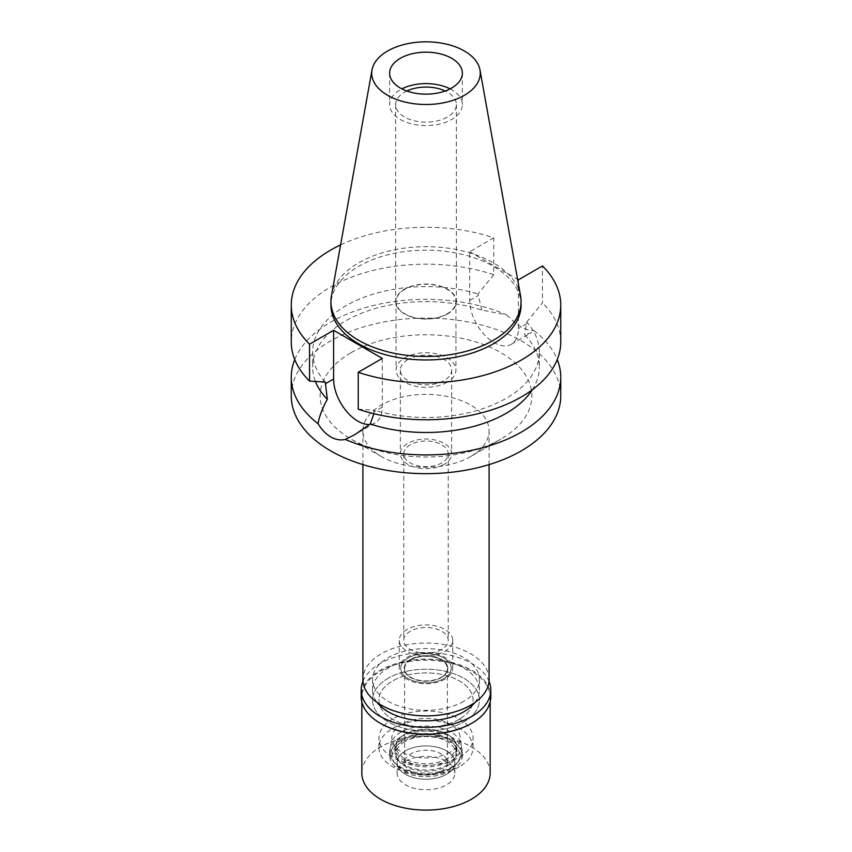 <?xml version="1.0" encoding="UTF-8"?>
<svg xmlns="http://www.w3.org/2000/svg" width="852" height="852" viewBox="0 0 852 852"><rect width="100%" height="100%" fill="white"/><g stroke="black" fill="none" stroke-linecap="round" stroke-linejoin="round"><path stroke-width="0.64" stroke-dasharray="4.26 3.19" d="M331.439 295.91A95.062 54.89 180 0 1 358.777 262.767A95.062 54.89 180 0 1 457.801 249.849A95.062 54.89 180 0 1 520.561 295.91M450.101 88.874A36.359 20.991 180 0 1 462.359 104.594A36.359 20.991 180 0 1 451.709 119.44A36.359 20.991 180 0 1 412.091 123.987A36.359 20.991 180 0 1 389.641 104.594A36.359 20.991 180 0 1 400.291 89.748A36.359 20.991 180 0 1 401.899 88.874M406.83 90.994A30.374 17.53 0 0 0 404.53 92.197A30.374 17.53 0 0 0 395.626 104.594A30.374 17.53 0 0 0 414.381 120.792A30.374 17.53 0 0 0 447.47 116.99A30.374 17.53 0 0 0 456.374 104.594A30.374 17.53 0 0 0 445.17 90.994M447.47 313.973A30.374 17.53 180 0 1 414.381 317.775A30.374 17.53 180 0 1 395.626 301.576A30.374 17.53 180 0 1 404.53 289.179A30.374 17.53 180 0 1 437.619 285.377A30.374 17.53 180 0 1 456.374 301.576A30.374 17.53 180 0 1 447.47 313.973M404.828 289.35A29.937 17.285 0 0 0 396.063 301.576A29.937 17.285 0 0 0 414.541 317.551A29.937 17.285 0 0 0 447.172 313.802A29.937 17.285 0 0 0 455.937 301.576A29.937 17.285 0 0 0 437.459 285.601A29.937 17.285 0 0 0 404.828 289.35M447.172 382.25A29.937 17.285 180 0 1 414.541 385.999A29.937 17.285 180 0 1 396.063 370.034A29.937 17.285 180 0 1 404.828 357.808A29.937 17.285 180 0 1 437.459 354.059A29.937 17.285 180 0 1 455.937 370.034A29.937 17.285 180 0 1 447.172 382.25M407.852 359.555A25.666 14.814 0 0 0 400.333 370.034A25.666 14.814 0 0 0 416.181 383.719A25.666 14.814 0 0 0 444.148 380.503A25.666 14.814 0 0 0 451.666 370.034A25.666 14.814 0 0 0 435.819 356.338A25.666 14.814 0 0 0 407.852 359.555M444.148 464.329A25.666 14.814 180 0 1 416.181 467.535A25.666 14.814 180 0 1 400.333 453.85A25.666 14.814 180 0 1 407.852 443.37A25.666 14.814 180 0 1 435.819 440.164A25.666 14.814 180 0 1 451.666 453.85A25.666 14.814 180 0 1 444.148 464.329M410.27 444.765A22.248 12.844 0 0 0 403.752 453.85A22.248 12.844 0 0 0 417.491 465.714A22.248 12.844 0 0 0 441.73 462.934A22.248 12.844 0 0 0 448.248 453.85A22.248 12.844 0 0 0 434.509 441.986A22.248 12.844 0 0 0 410.27 444.765M441.73 649.437A22.248 12.844 180 0 1 417.491 652.217A22.248 12.844 180 0 1 403.752 640.353A22.248 12.844 180 0 1 410.27 631.268A22.248 12.844 180 0 1 434.509 628.488A22.248 12.844 180 0 1 448.248 640.353A22.248 12.844 180 0 1 441.73 649.437M407.096 629.436A26.732 15.432 0 0 0 399.268 640.353A26.732 15.432 0 0 0 415.765 654.613A26.732 15.432 0 0 0 444.904 651.269A26.732 15.432 0 0 0 452.731 640.353A26.732 15.432 0 0 0 436.235 626.092A26.732 15.432 0 0 0 407.096 629.436M444.904 679.204A26.732 15.432 180 0 1 415.765 682.548A26.732 15.432 180 0 1 399.268 668.288A26.732 15.432 180 0 1 407.096 657.382A26.732 15.432 180 0 1 436.235 654.027A26.732 15.432 180 0 1 452.731 668.288A26.732 15.432 180 0 1 444.904 679.204M408.161 657.989A25.23 14.569 0 0 0 400.845 667.212A25.23 14.569 0 0 0 415.488 681.536A25.23 14.569 0 0 0 443.839 678.586A25.23 14.569 0 0 0 451.155 667.212A25.23 14.569 0 0 0 434.786 654.634A25.23 14.569 0 0 0 408.161 657.989A25.23 14.569 180 0 1 434.786 654.634A25.23 14.569 180 0 1 451.155 667.212A25.23 14.569 180 0 1 443.839 678.586A25.23 14.569 180 0 1 415.488 681.536A25.23 14.569 180 0 1 400.845 667.212A25.23 14.569 180 0 1 408.161 657.989M450.197 752.114A34.218 19.756 180 0 1 411.74 756.097A34.218 19.756 180 0 1 391.877 736.671A34.218 19.756 180 0 1 401.803 724.168A34.218 19.756 180 0 1 437.907 719.62A34.218 19.756 180 0 1 460.123 736.671A34.218 19.756 180 0 1 450.197 752.114M392.729 718.939A47.052 27.168 0 0 0 378.948 738.141A47.052 27.168 0 0 0 407.991 763.243A47.052 27.168 0 0 0 459.271 757.353A47.052 27.168 0 0 0 473.052 738.141A47.052 27.168 0 0 0 444.009 713.049A47.052 27.168 0 0 0 392.729 718.939M459.271 719.28A47.052 27.168 180 0 1 407.991 725.169A47.052 27.168 180 0 1 378.948 700.078A47.052 27.168 180 0 1 392.729 680.865A47.052 27.168 180 0 1 444.009 674.976A47.052 27.168 180 0 1 473.052 700.078A47.052 27.168 180 0 1 459.271 719.28A47.052 27.168 0 0 0 473.052 700.078A47.052 27.168 0 0 0 444.009 674.976A47.052 27.168 0 0 0 392.729 680.865A47.052 27.168 0 0 0 378.948 700.078A47.052 27.168 0 0 0 407.991 725.169A47.052 27.168 0 0 0 459.271 719.28M388.192 678.245A53.463 30.874 0 0 0 372.537 700.078A53.463 30.874 0 0 0 405.541 728.598A53.463 30.874 0 0 0 463.808 721.9A53.463 30.874 0 0 0 479.463 700.078A53.463 30.874 0 0 0 446.459 671.557A53.463 30.874 0 0 0 388.192 678.245A53.463 30.874 180 0 1 446.459 671.557A53.463 30.874 180 0 1 479.463 700.078A53.463 30.874 180 0 1 463.808 721.9A53.463 30.874 180 0 1 405.541 728.598A53.463 30.874 180 0 1 372.537 700.078A53.463 30.874 180 0 1 388.192 678.245M463.808 701.292A53.463 30.874 180 0 1 405.541 707.991A53.463 30.874 180 0 1 372.537 679.47A53.463 30.874 180 0 1 388.192 657.637A53.463 30.874 180 0 1 446.459 650.949A53.463 30.874 180 0 1 479.463 679.47A53.463 30.874 180 0 1 463.808 701.292M489.091 679.47A63.091 36.423 0 0 0 450.144 645.816A63.091 36.423 0 0 0 381.387 653.708A63.091 36.423 0 0 0 362.909 679.47M470.613 456.555A63.091 36.423 180 0 1 381.387 456.555A63.091 36.423 180 0 1 362.909 430.803A63.091 36.423 180 0 1 381.387 405.041A63.091 36.423 180 0 1 450.144 397.149A63.091 36.423 180 0 1 489.091 430.803A63.091 36.423 180 0 1 470.613 456.555L500.859 439.089L470.613 456.555M351.141 352.653A105.872 61.12 180 0 1 500.859 352.653A105.872 61.12 180 0 1 500.859 439.089A105.872 61.12 180 0 1 351.141 439.089A105.872 61.12 180 0 1 351.141 352.653M560.744 395.871A134.744 77.788 0 0 0 477.567 324.005A134.744 77.788 0 0 0 330.725 340.864A134.744 77.788 0 0 0 291.256 395.871M294.749 359.555A134.744 77.788 180 0 1 330.725 322.131A134.744 77.788 180 0 1 506.738 314.857L481.753 310.075A113.348 65.444 0 0 0 345.848 320.778A113.348 65.444 0 0 0 312.652 367.052A113.348 65.444 0 0 0 315.432 381.483M382.292 358.415L382.292 407.139A34.431 19.884 60 0 1 375.168 422.901A34.431 19.884 60 0 1 369.661 424.488M373.921 413.71L373.985 410.195A113.348 65.444 180 0 0 506.152 398.321A113.348 65.444 180 0 0 539.348 352.046L539.348 367.052A113.348 65.444 0 0 0 524.694 334.857L531.637 332.557L533.874 330.523A134.744 77.788 180 0 1 557.251 359.555M506.738 314.857C517.058 325.688 526.11 330.906 533.874 330.523M539.348 352.046A113.348 65.444 180 0 0 526.717 322.024L524.694 334.857M340.598 244.897A134.744 77.788 180 0 1 493.766 237.825L469.708 251.723L469.708 300.437A34.431 19.884 -120 0 0 494.053 342.61A34.431 19.884 -120 0 0 511.275 344.315A34.431 19.884 -120 0 0 518.399 328.553L518.399 279.839M481.753 310.075L478.015 293.908L493.766 274.727L493.766 237.825M532.308 389.769A113.348 65.444 0 0 0 539.348 367.052M526.717 322.024L542.458 302.843L542.458 265.941M560.744 341.971A134.744 77.788 0 0 0 542.458 302.843M358.234 409.205L373.985 410.195M469.708 251.723L517.59 279.36M521.062 305.069A95.062 54.89 0 0 0 462.38 254.365A95.062 54.89 0 0 0 358.777 266.261A95.062 54.89 0 0 0 330.938 305.069M325.283 382.079A113.348 65.444 180 0 1 312.652 352.046A113.348 65.444 180 0 1 345.848 305.772A113.348 65.444 180 0 1 478.015 293.908M493.766 274.727A134.744 77.788 0 0 0 330.725 286.964A134.744 77.788 0 0 0 291.256 341.971M401.047 732.038A35.294 20.373 0 0 0 390.812 744.936A35.294 20.373 0 0 0 411.292 764.968A35.294 20.373 0 0 0 450.953 760.857A35.294 20.373 0 0 0 461.188 744.936A35.294 20.373 0 0 0 438.279 727.352A35.294 20.373 0 0 0 401.047 732.038M410.579 659.384A21.811 12.599 0 0 0 404.189 668.288A21.811 12.599 0 0 0 417.65 679.928A21.811 12.599 0 0 0 441.421 677.202A21.811 12.599 0 0 0 447.811 668.288A21.811 12.599 0 0 0 434.35 656.658A21.811 12.599 0 0 0 410.579 659.384M441.421 677.542A21.811 12.599 180 0 1 417.65 680.279A21.811 12.599 180 0 1 404.189 668.639A21.811 12.599 180 0 1 410.579 659.736A21.811 12.599 180 0 1 434.35 657.009A21.811 12.599 180 0 1 447.811 668.639A21.811 12.599 180 0 1 441.421 677.542M410.877 659.906A21.385 12.343 0 0 0 404.615 668.639A21.385 12.343 0 0 0 417.81 680.045A21.385 12.343 0 0 0 441.123 677.372A21.385 12.343 0 0 0 447.385 668.639A21.385 12.343 0 0 0 434.19 657.233A21.385 12.343 0 0 0 410.877 659.906M441.123 771.326A21.385 12.343 180 0 1 417.81 773.999A21.385 12.343 180 0 1 404.615 762.593A21.385 12.343 180 0 1 410.877 753.86A21.385 12.343 180 0 1 434.19 751.187A21.385 12.343 180 0 1 447.385 762.593A21.385 12.343 180 0 1 441.123 771.326M405.584 750.804A28.872 16.667 0 0 0 399.641 769.399A28.872 16.667 0 0 0 446.416 774.383A28.872 16.667 0 0 0 452.359 769.399A28.872 16.667 0 0 0 442.369 748.865A28.872 16.667 0 0 0 405.584 750.804A28.872 16.667 0 0 0 397.128 762.593A28.872 16.667 0 0 0 399.641 769.399A28.872 16.667 0 0 0 446.416 774.383A28.872 16.667 0 0 0 452.359 769.399A28.872 16.667 0 0 0 454.872 762.593A28.872 16.667 0 0 0 437.044 747.193A28.872 16.667 0 0 0 405.584 750.804M450.783 768.163A35.049 20.235 180 0 1 394.007 762.125A35.049 20.235 180 0 1 401.217 739.547A35.049 20.235 180 0 1 445.873 737.193A35.049 20.235 180 0 1 457.993 762.125A35.049 20.235 180 0 1 450.783 768.163M404.828 741.634A29.937 17.285 0 0 0 396.063 753.86A29.937 17.285 0 0 0 414.541 769.835A29.937 17.285 0 0 0 447.172 766.086A29.937 17.285 0 0 0 455.937 753.86A29.937 17.285 0 0 0 437.459 737.885A29.937 17.285 0 0 0 404.828 741.634M447.172 758.674A29.937 17.285 180 0 1 414.541 762.423A29.937 17.285 180 0 1 396.063 746.448A29.937 17.285 180 0 1 404.828 734.222A29.937 17.285 180 0 1 437.459 730.483A29.937 17.285 180 0 1 455.937 746.448A29.937 17.285 180 0 1 447.172 758.674M474.809 702.549A53.463 30.874 0 0 0 479.463 689.95A53.463 30.874 0 0 0 446.459 661.429A53.463 30.874 0 0 0 388.192 668.117A53.463 30.874 0 0 0 372.537 689.95A53.463 30.874 0 0 0 377.191 702.549M459.271 766.779A47.052 27.168 180 0 1 407.991 772.668A47.052 27.168 180 0 1 378.948 747.577A47.052 27.168 180 0 1 392.729 728.364A47.052 27.168 180 0 1 444.009 722.475A47.052 27.168 180 0 1 473.052 747.577A47.052 27.168 180 0 1 459.271 766.779M404.072 734.914A31.013 17.903 0 0 0 394.987 747.577A31.013 17.903 0 0 0 414.136 764.116A31.013 17.903 0 0 0 447.928 760.229A31.013 17.903 0 0 0 457.013 747.577A31.013 17.903 0 0 0 437.864 731.027A31.013 17.903 0 0 0 404.072 734.914M447.928 764.776A31.013 17.903 180 0 1 414.136 768.653A31.013 17.903 180 0 1 394.987 752.114A31.013 17.903 180 0 1 404.072 739.451A31.013 17.903 180 0 1 437.864 735.574A31.013 17.903 180 0 1 457.013 752.114A31.013 17.903 180 0 1 447.928 764.776M400.291 737.268A36.359 20.991 0 0 0 389.641 752.114A36.359 20.991 0 0 0 412.091 771.507A36.359 20.991 0 0 0 451.709 766.96A36.359 20.991 0 0 0 462.359 752.114A36.359 20.991 0 0 0 439.909 732.72A36.359 20.991 0 0 0 400.291 737.268M451.709 770.453A36.359 20.991 180 0 1 412.091 775A36.359 20.991 180 0 1 389.641 755.607A36.359 20.991 180 0 1 400.291 740.761A36.359 20.991 180 0 1 439.909 736.213A36.359 20.991 180 0 1 462.359 755.607A36.359 20.991 180 0 1 451.709 770.453M402.091 741.804A33.814 19.521 0 0 0 395.136 763.573A33.814 19.521 0 0 0 449.909 769.409A33.814 19.521 0 0 0 456.864 763.573A33.814 19.521 0 0 0 445.17 739.525A33.814 19.521 0 0 0 402.091 741.804M405.584 761.283A28.872 16.667 180 0 1 437.044 757.673A28.872 16.667 180 0 1 454.872 773.073A28.872 16.667 180 0 1 446.416 784.852A28.872 16.667 180 0 1 414.956 788.473A28.872 16.667 180 0 1 397.128 773.073A28.872 16.667 180 0 1 405.584 761.283M490.166 773.073A64.166 37.041 0 0 0 450.559 738.844A64.166 37.041 0 0 0 380.631 746.874A64.166 37.041 0 0 0 361.834 773.073M380.407 723.337A64.166 37.041 180 0 1 361.834 697.277A64.166 37.041 180 0 1 380.631 671.088A64.166 37.041 180 0 1 450.559 663.058A64.166 37.041 180 0 1 490.166 697.277A64.166 37.041 180 0 1 471.369 723.476M490.805 696.755A64.805 37.413 0 0 0 450.804 662.185A64.805 37.413 0 0 0 380.173 670.3A64.805 37.413 0 0 0 361.195 696.755M362.984 681.227A64.805 37.413 180 0 1 380.173 663.495A64.805 37.413 180 0 1 443.604 653.942A64.805 37.413 180 0 1 489.016 681.227M382.292 407.139L373.985 411.931M526.717 323.76L518.399 328.553M469.708 300.437L478.015 295.644M389.641 73.165L389.641 104.594M462.359 73.165L462.359 104.594M395.626 104.594L395.626 301.576M456.374 104.594L456.374 301.576M396.063 301.576L396.063 370.034M455.937 301.576L455.937 370.034M400.333 370.034L400.333 453.85M451.666 370.034L451.666 453.85M403.752 453.85L403.752 640.353M448.248 453.85L448.248 640.353M399.268 640.353L399.268 668.288M452.731 640.353L452.731 668.288M390.812 744.936L391.877 736.671M461.188 744.936L460.123 736.671M378.948 747.577L378.948 738.141M473.052 747.577L473.052 738.141M372.537 679.47L372.537 689.95M479.463 679.47L479.463 689.95M362.909 430.803L362.909 464.606M489.091 430.803L489.091 464.606M381.387 456.555L351.141 439.089M375.168 422.901L354.805 434.658M511.275 344.315L531.637 332.557M312.652 352.046L312.652 367.052M404.615 668.639L404.615 762.593M447.385 668.639L447.385 762.593M395.136 763.573L394.007 762.125M456.864 763.573L457.993 762.125M396.063 746.448L396.063 753.86M455.937 746.448L455.937 753.86M394.987 747.577L394.987 752.114M457.013 747.577L457.013 752.114M389.641 752.114L389.641 755.607M462.359 752.114L462.359 755.607M454.872 762.593L454.872 773.073M397.128 762.593L397.128 773.073M361.834 697.277L361.834 702.005M490.166 697.277L490.166 702.005"/><path stroke-width="1.28" d="M464.372 95.317A54.272 31.332 180 0 1 402.666 101.452A54.272 31.332 180 0 1 372.015 69.928A54.272 31.332 180 0 1 387.628 51.003A54.272 31.332 180 0 1 444.148 43.633A54.272 31.332 180 0 1 479.985 69.928A54.272 31.332 180 0 1 464.372 95.317M479.985 69.928L520.561 295.91A95.062 54.89 180 0 1 521.062 301.576A95.062 54.89 180 0 1 493.223 340.385A95.062 54.89 180 0 1 389.62 352.281A95.062 54.89 180 0 1 330.938 301.576A95.062 54.89 180 0 1 331.439 295.91L372.015 69.928M400.291 58.319A36.359 20.991 0 0 0 389.641 73.165A36.359 20.991 0 0 0 412.091 92.559A36.359 20.991 0 0 0 451.709 88.001A36.359 20.991 0 0 0 462.359 73.165A36.359 20.991 0 0 0 439.909 53.772A36.359 20.991 0 0 0 400.291 58.319M401.899 88.874A36.359 20.991 180 0 1 450.101 88.874M445.17 90.994A30.374 17.53 0 0 0 406.83 90.994M362.909 464.606L362.909 679.47A63.091 36.423 0 0 0 401.856 713.124A63.091 36.423 0 0 0 470.613 705.222A63.091 36.423 0 0 0 489.091 679.47L489.091 464.606M291.256 377.138L291.256 395.871A134.744 77.788 0 0 0 374.433 467.748A134.744 77.788 0 0 0 521.275 450.878A134.744 77.788 0 0 0 560.744 395.871L560.744 377.138A134.744 77.788 180 0 1 521.275 432.145A134.744 77.788 180 0 1 345.262 439.408C340.491 440.527 335.645 439.696 330.725 436.906C325.858 434.041 321.662 429.653 318.126 423.753A134.744 77.788 180 0 1 291.256 377.138A134.744 77.788 180 0 1 294.749 359.555M517.59 279.36L518.399 279.839L542.458 265.941A134.744 77.788 180 0 1 560.744 305.069L560.744 341.971A134.744 77.788 0 0 1 521.275 396.979A134.744 77.788 0 0 1 358.234 409.205L358.234 372.303L382.292 358.415L333.601 330.299L309.542 344.187A134.744 77.788 180 0 1 291.256 305.069L291.256 341.971A134.744 77.788 0 0 0 309.542 381.089L325.283 382.079L327.306 399.247C321.939 409.418 318.882 417.587 318.126 423.753M369.661 424.488A34.431 19.884 60 0 1 357.947 421.197A34.431 19.884 60 0 1 333.601 379.023L333.601 330.299M345.262 439.408L354.805 434.658L370.247 424.03L373.921 413.71M315.432 381.483A113.348 65.444 0 0 0 327.306 399.247M557.251 359.555A134.744 77.788 180 0 1 560.744 377.138M370.247 424.03A113.348 65.444 0 0 0 506.152 413.327A113.348 65.444 0 0 0 532.308 389.769M560.744 305.069A134.744 77.788 180 0 1 521.275 360.077A134.744 77.788 180 0 1 358.234 372.303M291.256 305.069A134.744 77.788 180 0 1 330.725 250.062A134.744 77.788 180 0 1 340.598 244.897M330.938 301.576L330.938 305.069A95.062 54.89 0 0 0 389.62 355.774A95.062 54.89 0 0 0 493.223 343.878A95.062 54.89 0 0 0 521.062 305.069L521.062 301.576M309.542 344.187L309.542 381.089M377.191 702.549A53.463 30.874 0 0 0 463.808 711.771A53.463 30.874 0 0 0 474.809 702.549M361.834 702.005L361.834 773.073A64.166 37.041 0 0 0 401.441 807.291A64.166 37.041 0 0 0 471.369 799.261A64.166 37.041 0 0 0 490.166 773.073L490.166 702.005M489.016 681.227A64.805 37.413 180 0 1 490.805 689.95A64.805 37.413 180 0 1 471.827 716.404A64.805 37.413 180 0 1 401.196 724.509A64.805 37.413 180 0 1 361.195 689.95L361.195 696.755A64.805 37.413 0 0 0 380.173 723.21A64.805 37.413 0 0 0 471.827 723.21L471.369 723.476A64.166 37.041 180 0 1 380.631 723.476A64.166 37.041 180 0 1 380.407 723.337M471.369 723.476L471.827 723.21A64.805 37.413 0 0 0 490.805 696.755L490.805 689.95M361.195 689.95A64.805 37.413 180 0 1 362.984 681.227M325.283 383.815L333.601 379.023"/></g></svg>
